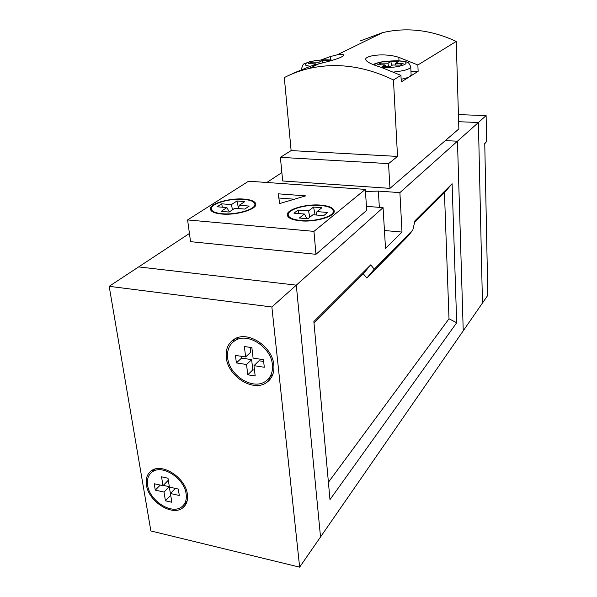 <?xml version="1.0" encoding="UTF-8"?>
<svg xmlns="http://www.w3.org/2000/svg" width="597" height="597" viewBox="0 0 597 597"><rect width="100%" height="100%" fill="white"/><g stroke="black" fill="none" stroke-linecap="round" stroke-linejoin="round"><path stroke-width="0.9" d="M382.05 66.595L385.043 64.901L377.528 64.782L380.528 63.118L387.998 63.222L390.916 61.573L398.393 61.678L395.52 63.334L403.094 63.439L400.221 65.125L392.61 65.013L389.654 66.715L382.05 66.595M360.088 40.977L382.617 32.626C406.982 27.007 431.527 29.947 456.242 41.439L458.854 128.93L389.953 188.361L388.543 163.623L280.381 157.332L291.12 150.586L284.314 77.588C292.164 73.506 300.545 70.446 309.477 68.386C336.872 62.334 364.864 66.185 393.46 79.946L400.938 75.356L401.274 81.931L418.139 71.312L410.945 71.185M401.132 79.237C405.266 78.461 408.184 77.55 409.878 76.513L411.124 74.931L410.743 66.909C410.079 69.14 404.415 70.842 393.766 72.036M280.381 157.332L282.687 180.973L389.953 188.361M400.938 75.356L381.192 67.349C371.535 64.424 366.349 61.797 365.648 59.476C364.901 55.663 383.998 52.536 398.826 57.349L417.863 64.983L456.242 41.439M320.798 60.051L330.395 56.543L337.186 54.842C341.432 54.185 343.656 54.32 343.857 55.237C342.29 57.394 333.947 60.252 318.835 63.812L310.515 66.2L293.291 73.252M418.139 71.312L417.863 64.983M393.46 79.946L397.527 156.421L291.12 150.586M388.543 163.623L397.527 156.421M312.149 63.789L311.88 62.125L308.522 63.737L315.589 63.842L315.843 64.633M311.88 62.125L318.917 62.23L322.201 60.633L329.238 60.73L327.731 61.476M312.85 65.491L315.589 63.842M322.544 62.827L322.201 60.633M318.917 62.23L319.149 63.722M385.565 66.655L385.043 64.901M391.52 65.64L390.916 61.573M388.52 66.7L387.998 63.222M395.229 65.051L395.52 63.334M380.782 64.834L380.528 63.118M146.452 485.1C148.556 501.674 172.384 516.711 182.816 507.793C186.63 504.734 188.145 500.189 187.354 494.159C185.57 477.742 162.026 462.511 151.481 470.72C147.175 473.846 145.496 478.645 146.452 485.1M184.279 504.144L186.376 503.256M186.122 493.891C184.443 478.436 162.272 464.1 152.354 471.846C148.31 474.787 146.735 479.294 147.638 485.361C149.601 500.95 172.018 515.114 181.846 506.741C185.451 503.861 186.876 499.577 186.122 493.891M226.3 357.7C227.942 376.408 253.128 392.259 266.434 382.655C272.008 378.782 274.478 372.901 273.829 364.998C272.598 346.67 248.195 330.544 234.748 338.909C228.255 342.82 225.435 349.081 226.3 357.7M268.016 379.296L271.292 377.662M238.009 337.559L235.74 340.118M272.404 364.782C271.232 347.514 248.24 332.35 235.584 340.26C229.502 343.932 226.86 349.82 227.666 357.916C229.203 375.506 252.889 390.438 265.411 381.431C270.687 377.789 273.016 372.237 272.404 364.782M244.382 346.514L245.628 356.961L235.449 355.416L236.375 362.931L246.531 364.506L247.762 374.797L255.18 375.983L253.979 365.662L264.299 367.259L263.441 359.67L253.098 358.096L251.874 347.618L244.382 346.514M250.195 347.372L250.755 352.148L245.628 356.961M253.979 365.662L259.031 360.767L263.65 361.469M241.33 356.312L241.546 358.096L251.635 359.633L252.829 369.856L254.501 370.125M252.829 369.856L247.762 374.797M251.635 359.633L246.531 364.506M241.546 358.096L236.375 362.931M270.359 376.401L272.866 374.349M234.643 338.969L232.852 342.171M109.176 286.321L150.869 530.957L299.642 567.15L320.522 536.979L296.306 285.15L138.653 266.911L109.176 286.321L271.866 306.985L383.073 207.644L385.513 248.419L401.997 232.061L399.9 192.615L486.115 115.602L486.622 141.504L484.749 143.325L487.824 295.276L482.458 303.03L478.406 122.482L458.638 121.721L478.406 122.482L482.458 303.03L463.235 330.805L457.459 141.198L445.295 140.623L457.459 141.198L463.235 330.805L320.522 536.979L296.306 285.15L138.653 266.911L189.436 233.464M299.642 567.15L271.866 306.985M184.376 504.002L187.115 501.092M152.989 469.861L152.145 471.988M167.899 478.19L168.235 480.324L162.981 485.674L154.213 483.749L155.272 490.122L164.018 492.07L165.429 500.808L171.817 502.256L170.421 493.503L179.301 495.48L178.302 489.047L169.406 487.085L167.988 478.212L161.548 476.824L162.981 485.674M163.28 485.376L169.25 486.689L170.727 495.398M160.257 485.077L155.272 490.122M169.25 486.689L164.018 492.07M170.63 495.376L165.429 500.808M175.331 488.391L170.421 493.503M320.283 205.42C306.097 204.084 287.291 209.54 288.224 214.92C288.769 217.823 292.978 219.681 300.843 220.502C315.298 221.98 334.372 216.301 333.275 211.054C332.648 208.047 328.32 206.174 320.283 205.42M243.74 199.398C229.994 198.077 210.234 203.793 211.293 208.987C211.763 211.457 215.368 213.032 222.099 213.711C236.106 215.166 256.113 209.219 254.882 204.174C254.344 201.622 250.628 200.025 243.74 199.398M221.629 214.024C236.225 215.539 257.068 209.338 255.785 204.084C255.225 201.42 251.359 199.764 244.173 199.107C229.86 197.741 209.286 203.689 210.383 209.099C210.868 211.666 214.621 213.308 221.629 214.024M300.418 220.83C315.485 222.368 335.357 216.45 334.216 210.987C333.559 207.853 329.044 205.898 320.671 205.114C305.895 203.734 286.314 209.405 287.284 215.017C287.851 218.039 292.231 219.972 300.418 220.83M221.144 211.375L226.905 207.592L217.107 206.778L221.688 203.823L231.435 204.614L237.002 200.965L244.815 201.585L239.3 205.256L249.21 206.069L244.785 209.077L234.815 208.249L229.114 212.054L221.144 211.375M365.312 189.383L248.568 181.204L187.6 219.927L190.547 241.666L315.955 254.307L366.7 210.323L365.312 189.383L313.955 231.375L315.955 254.307M187.6 219.927L313.955 231.375M278.209 193.824L279.687 203.54L305.701 195.876L278.209 193.824M298.791 213.569L298.09 210.054L293.955 213.166L304.477 214.039L306.828 218.666M298.09 210.054L308.552 210.905L313.559 207.062L321.932 207.726L317 211.599L327.641 212.465L323.686 215.636L312.97 214.748L307.851 218.756L299.291 218.024L304.477 214.039M229.293 211.935L226.905 207.592M238.501 208.428L237.002 200.965M232.479 209.808L231.435 204.614M238.464 208.554L239.3 205.256M222.368 207.211L221.688 203.823M315.119 214.927L313.559 207.062M317 211.599L316.067 215.002M308.552 210.905L309.806 217.226M294.381 199.211L278.851 198.017M458.421 114.609L486.115 115.602M486.622 141.504L484.757 143.698M313.865 321.552L329.977 499.614L456.69 322.731L452.101 183.742L414.967 220.763L412.803 230.069L374.244 269.195L370.737 264.859L313.865 321.552M366.439 206.353L383.073 207.644M399.9 192.615L378.349 191.1L365.454 191.458M266.837 182.481L281.874 172.585M412.803 230.069L408.273 235.882L366.856 278.03L363.282 273.799L314.007 323.081M328.41 482.294L449.004 318.776L444.452 192.607L414.557 222.502M370.737 264.859L363.282 273.799M374.244 269.195L366.856 278.03M452.101 183.742L444.452 192.607M456.69 322.731L449.004 318.776M401.997 232.061L384.446 230.524M384.886 237.89L384.819 236.837M381.334 67.394L384.341 67.513C403.923 67.961 415.654 60.842 396.08 60.804C384.244 61.021 376.938 62.394 374.17 64.924M301.948 69.252L301.567 68.58C303.88 62.252 302.619 64.782 309.41 61.804C315.947 60.349 321.977 59.685 327.499 59.827L332.663 60.14M332.38 60.222L327.328 59.887C312.112 59.491 296.731 65.073 310.537 66.185M310.649 67.819L310.515 66.2M330.656 59.954L330.395 56.543M399.005 60.834L398.826 57.349M379.349 207.353L378.349 191.1M373.312 64.595C373.498 63.969 380.244 61.894 383.961 61.536L396.229 60.745C404.035 61.312 407.766 61.894 407.43 62.491C408.311 62.2 409.415 63.67 410.743 66.909M301.567 68.58L301.634 69.379M382.617 32.626L337.186 54.842M318.835 63.812L309.477 68.386M185.495 504.883L182.816 507.793M155.205 469.048L152.354 471.846M271.247 377.737L266.434 382.655M238.86 337.327L235.584 340.26M288.224 214.92L288.441 217.151M211.293 208.987L211.554 211.077M254.882 204.174L255.098 206.152M333.275 211.054L333.447 213.233"/></g></svg>
